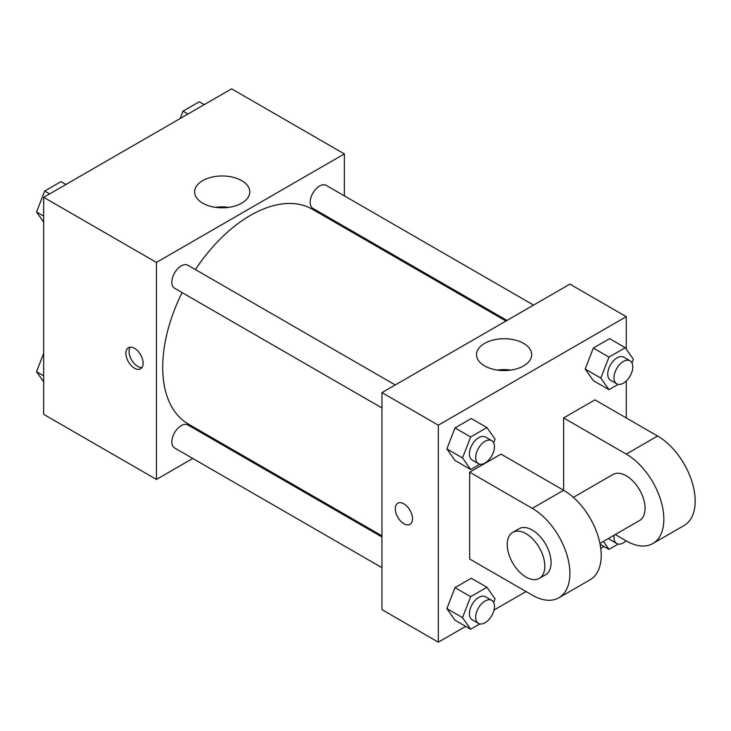 <?xml version="1.0" encoding="UTF-8"?>
<svg xmlns="http://www.w3.org/2000/svg" width="731" height="731" viewBox="0 0 731 731"><rect width="100%" height="100%" fill="white"/><g stroke="black" fill="none" stroke-linecap="round" stroke-linejoin="round"><path stroke-width="1.1" d="M192.765 458.456L156.434 479.426L43.677 414.331L43.677 197.324L231.608 88.826L344.365 153.921L344.365 195.862M220.342 442.529L219.337 443.114M182.101 292.583A124.032 71.611 120 0 0 162.702 367.309A124.032 71.611 120 0 0 188.388 424.09L381.957 535.841M505.98 321.019L312.42 209.267A124.032 71.611 120 0 0 195.387 269.565M344.365 226.555L344.365 227.706M156.434 479.426L156.434 262.42L344.365 153.921M533.557 305.092L326.209 185.382A13.286 7.675 120 0 0 315.966 188.936A13.286 7.675 120 0 0 310.163 202.313A13.286 7.675 120 0 0 312.914 208.399L506.985 320.443M381.957 536.993L187.885 424.949A13.286 7.675 120 0 0 177.651 428.512A13.286 7.675 120 0 0 171.849 441.889A13.286 7.675 120 0 0 174.599 447.966L381.957 567.685M381.957 407.971L174.599 288.252A13.286 7.675 -60 0 1 174.599 272.91A13.286 7.675 -60 0 1 187.885 265.234L395.243 384.954M156.434 262.42L43.677 197.324M202.706 203.154A27.586 15.927 180 0 1 194.629 191.897A27.586 15.927 180 0 1 222.215 175.97A27.586 15.927 180 0 1 249.801 191.897A27.586 15.927 180 0 1 232.769 206.608A27.586 15.927 180 0 1 202.706 203.154M143.13 363.243A12.18 7.036 60 0 1 140.599 368.817A12.18 7.036 60 0 1 128.418 361.781A12.18 7.036 60 0 1 128.418 347.718A12.18 7.036 60 0 1 137.812 350.981A12.18 7.036 60 0 1 143.13 363.243M141.969 367.547A12.18 7.036 60 0 1 131.58 359.963A12.18 7.036 60 0 1 130.209 347.17M215.526 207.348A27.586 15.927 180 0 1 228.894 207.348M465.711 626.366L438.335 642.174L381.957 609.627L381.957 392.62L569.888 284.121L626.266 316.669L626.266 349.144M43.677 222.142L36.55 211.999L44.692 191.029L60.965 181.626L65.909 184.486M43.677 216.111L36.55 211.999M49.635 193.879L44.692 191.029M180.146 118.532L183.006 111.167L199.28 101.773L204.232 104.634M187.949 114.027L183.006 111.167M43.677 381.856L36.55 371.714L43.677 353.338M43.677 375.835L36.55 371.714M479.874 464.194L470.663 469.512L462.522 457.935L470.663 436.964L486.937 427.562L495.079 439.139L493.653 442.803M491.707 440.647L485.448 437.028A13.286 7.675 120 0 0 475.205 440.592A13.286 7.675 120 0 0 469.403 453.96A13.286 7.675 120 0 0 472.153 460.046L478.421 463.664A13.286 7.675 120 0 0 491.707 455.989A13.286 7.675 120 0 0 491.707 440.647A13.286 7.675 120 0 0 481.473 444.21A13.286 7.675 120 0 0 475.671 457.579A13.286 7.675 120 0 0 478.421 463.664M470.663 469.512L455.002 460.466L446.869 448.889L455.002 427.918L471.276 418.525L486.937 427.562M462.522 457.935L446.869 448.889L455.002 427.918L471.276 418.525M470.663 436.964L455.002 427.918M618.188 384.342L608.978 389.66L600.845 378.082L608.978 357.103L625.252 347.709L633.393 359.286L631.977 362.941M630.031 360.794L623.762 357.176A13.286 7.675 120 0 0 613.519 360.73A13.286 7.675 120 0 0 607.726 374.108A13.286 7.675 120 0 0 610.476 380.193L616.736 383.802A13.286 7.675 120 0 0 630.031 376.136A13.286 7.675 120 0 0 630.031 360.794A13.286 7.675 120 0 0 619.787 364.349A13.286 7.675 120 0 0 613.985 377.726A13.286 7.675 120 0 0 616.736 383.802M608.978 389.66L593.316 380.613L585.184 369.036L593.316 348.066L609.599 338.663L625.252 347.709M600.845 378.082L585.184 369.036L593.316 348.066L609.599 338.663M608.978 357.103L593.316 348.066M479.874 623.908L470.663 629.227L462.522 617.649L470.663 596.679L486.937 587.276L495.079 598.853L493.653 602.518M491.707 600.361L485.448 596.743A13.286 7.675 120 0 0 475.205 600.306A13.286 7.675 120 0 0 469.403 613.674A13.286 7.675 120 0 0 472.153 619.76L478.421 623.379A13.286 7.675 120 0 0 491.707 615.703A13.286 7.675 120 0 0 491.707 600.361A13.286 7.675 120 0 0 481.473 603.925A13.286 7.675 120 0 0 475.671 617.293A13.286 7.675 120 0 0 478.421 623.379M470.663 629.227L455.002 620.19L446.869 608.612L455.002 587.633L471.276 578.239L486.937 587.276M462.522 617.649L446.869 608.612L455.002 587.633L471.276 578.239M470.663 596.679L455.002 587.633M618.188 544.056L608.978 549.374L603.386 541.406M608.813 538.272A13.286 7.675 120 0 0 610.476 539.907L616.736 543.526A13.286 7.675 120 0 0 626.111 540.821M608.978 549.374L600.096 544.239M614.177 535.183A13.286 7.675 120 0 0 613.985 537.44A13.286 7.675 120 0 0 616.736 543.526M397.792 503.239A12.18 7.036 60 0 1 409.972 510.265A12.18 7.036 60 0 1 409.972 524.337A12.18 7.036 60 0 1 403.877 523.734A12.18 7.036 60 0 1 395.919 512.998A12.18 7.036 60 0 1 397.792 503.239A12.18 7.036 -120 0 0 395.928 512.998A12.18 7.036 -120 0 0 403.887 523.725A12.18 7.036 -120 0 0 409.972 524.328M438.335 642.174L438.335 425.177L381.957 392.62L569.888 284.121M381.957 609.627L381.957 392.62M523.615 343.387A27.586 15.927 180 0 1 531.693 354.645A27.586 15.927 180 0 1 504.107 370.571A27.586 15.927 180 0 1 476.53 354.645A27.586 15.927 180 0 1 493.553 339.933A27.586 15.927 180 0 1 523.615 343.387M438.335 425.177L626.266 316.669M510.795 370.096A27.586 15.927 0 0 0 497.427 370.096M626.266 380.961L626.266 417.94M604.034 546.514L600.754 548.405M526.037 591.543L494.01 610.038M593.316 380.613L585.184 369.036M455.002 460.466L446.869 448.889M455.002 620.19L446.869 608.612M469.658 472.189L532.296 508.356A53.153 30.693 60 0 1 567.028 555.204A53.153 30.693 60 0 1 558.877 597.794A53.153 30.693 60 0 1 532.296 595.162L469.658 558.996L469.658 472.189L500.982 454.106L563.619 490.273L563.619 417.94L594.943 399.857L657.589 436.023A53.153 30.693 60 0 1 692.312 482.862A53.153 30.693 60 0 1 684.161 525.461L652.838 543.544A53.153 30.693 60 0 1 626.266 540.913L615.255 534.553M558.877 597.794L590.2 579.71A53.153 30.693 -120 0 0 598.342 537.111A53.153 30.693 -120 0 0 563.619 490.273L532.296 508.356M573.351 497.372L612.98 474.492A26.581 15.342 60 0 1 633.457 481.61A26.581 15.342 60 0 1 645.062 508.356A26.581 15.342 60 0 1 639.552 520.527L599.923 543.407M657.589 436.023L626.266 454.106L563.619 417.94M626.266 454.106A53.153 30.693 60 0 1 660.988 500.945A53.153 30.693 60 0 1 652.838 543.544M512.742 532.36L519.01 528.741A26.581 15.342 60 0 1 539.487 535.86A26.581 15.342 60 0 1 551.092 562.614A26.581 15.342 60 0 1 545.591 574.776L539.323 578.395A26.581 15.342 60 0 1 512.742 563.053A26.581 15.342 60 0 1 512.742 532.36A26.581 15.342 60 0 1 533.228 539.478A26.581 15.342 60 0 1 544.823 566.223A26.581 15.342 60 0 1 539.323 578.395"/></g></svg>
